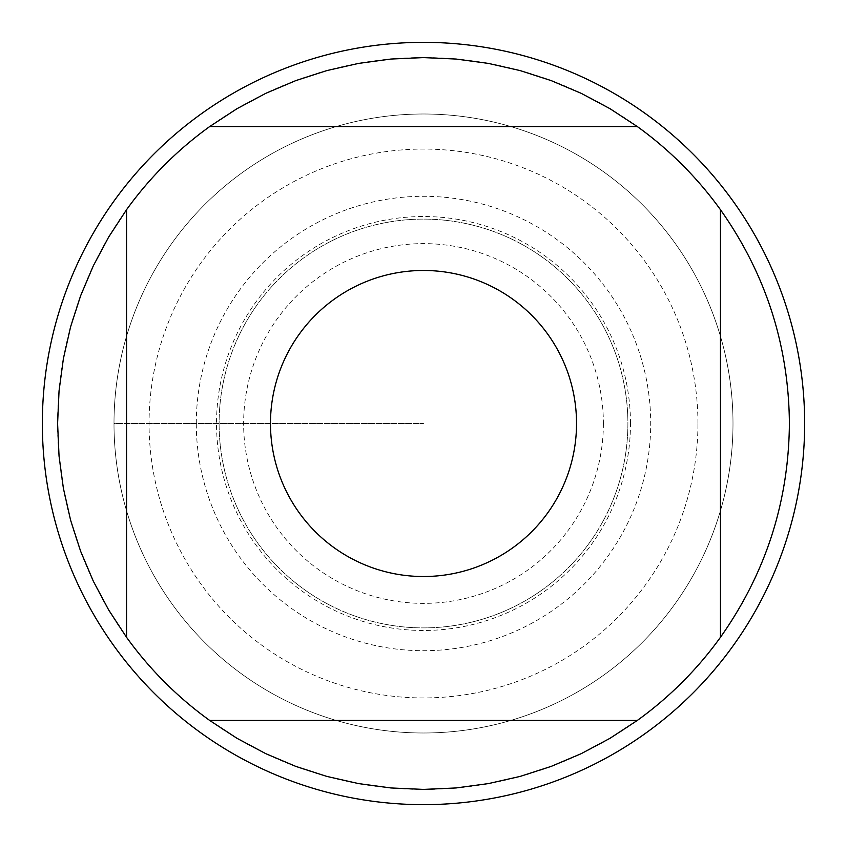 <?xml version="1.0" encoding="UTF-8"?>
<svg xmlns="http://www.w3.org/2000/svg" width="847" height="847" viewBox="0 0 847 847"><rect width="100%" height="100%" fill="white"/><g stroke="black" fill="none" stroke-linecap="round" stroke-linejoin="round"><path stroke-width="0.64" stroke-dasharray="4.24 3.18" d="M804.65 423.5A381.15 381.15 0 0 0 232.925 93.414A381.15 381.15 0 0 0 232.925 753.586A381.15 381.15 0 0 0 804.65 423.5M114.006 423.5A309.494 309.494 0 0 1 578.247 155.467A309.494 309.494 0 0 1 578.247 691.533A309.494 309.494 0 0 1 114.006 423.5L423.5 423.5L114.006 423.5M219.108 423.5A204.392 204.392 0 0 0 525.691 600.512A204.392 204.392 0 0 0 525.691 246.488A204.392 204.392 0 0 0 219.108 423.5A204.392 204.392 0 0 1 525.691 246.488A204.392 204.392 0 0 1 525.691 600.512A204.392 204.392 0 0 1 219.108 423.5A204.392 204.392 0 0 1 525.691 246.488A204.392 204.392 0 0 1 525.691 600.512A204.392 204.392 0 0 1 219.108 423.5A204.392 204.392 0 0 0 525.691 600.512A204.392 204.392 0 0 0 525.691 246.488A204.392 204.392 0 0 0 219.108 423.5M209.717 126.542L637.283 126.542M126.542 637.283L126.542 209.717M637.283 720.458L209.717 720.458M720.458 209.717L720.458 637.283M789.404 423.5A365.904 365.904 0 0 1 240.548 740.384A365.904 365.904 0 0 1 240.548 106.616A365.904 365.904 0 0 1 789.404 423.5M732.994 423.5A309.494 309.494 0 0 1 268.753 691.533A309.494 309.494 0 0 1 268.753 155.467A309.494 309.494 0 0 1 732.994 423.5A309.494 309.494 0 0 1 268.753 691.533A309.494 309.494 0 0 1 268.753 155.467A309.494 309.494 0 0 1 732.994 423.5M697.939 423.5A274.439 274.439 0 0 0 423.5 149.061A274.439 274.439 0 0 0 149.061 423.5A274.439 274.439 0 0 0 423.5 697.939A274.439 274.439 0 0 0 697.939 423.5M603.382 423.5A179.882 179.882 0 0 1 333.559 579.274A179.882 179.882 0 0 1 333.559 267.726A179.882 179.882 0 0 1 603.382 423.5M630.475 423.5A206.975 206.975 0 0 0 423.5 216.525A206.975 206.975 0 0 0 216.525 423.5A206.975 206.975 0 0 0 423.5 630.475A206.975 206.975 0 0 0 630.475 423.5M196.292 423.5A227.208 227.208 0 0 1 537.104 226.731A227.208 227.208 0 0 1 537.104 620.269A227.208 227.208 0 0 1 196.292 423.5"/><path stroke-width="1.27" d="M804.65 423.5A381.15 381.15 0 0 1 423.5 804.65A381.15 381.15 0 0 1 42.35 423.5A381.15 381.15 0 0 1 423.5 42.35A381.15 381.15 0 0 1 804.65 423.5M576.532 423.5A153.032 153.032 0 0 0 376.534 277.858A153.032 153.032 0 0 0 299.309 512.911A153.032 153.032 0 0 0 576.532 423.5M637.283 126.542L609.999 108.691L581.233 93.339L551.217 80.613L520.185 70.597L488.391 63.398L456.067 59.046L423.5 57.596L390.933 59.046L358.609 63.398L326.815 70.597L295.783 80.613L265.767 93.339L237.001 108.691L209.717 126.542A365.904 365.904 0 0 0 126.542 209.717L108.691 237.001L93.339 265.767L80.613 295.783L70.597 326.815L63.398 358.609L59.046 390.933L57.596 423.5L59.046 456.067L63.398 488.391L70.597 520.185L80.613 551.217L93.339 581.233L108.691 609.999L126.542 637.283A365.904 365.904 0 0 0 209.717 720.458L237.001 738.309L265.767 753.661L295.783 766.387L326.815 776.403L358.609 783.602L390.933 787.954L423.5 789.404L456.067 787.954L488.391 783.602L520.185 776.403L551.217 766.387L581.233 753.661L609.999 738.309L637.283 720.458A365.904 365.904 0 0 0 720.458 637.283L720.458 209.717A365.904 365.904 0 0 0 637.283 126.542L209.717 126.542M126.542 209.717L126.542 637.283M209.717 720.458L637.283 720.458M720.458 637.283C765.73 573.207 788.716 501.943 789.404 423.5C788.716 345.057 765.73 273.793 720.458 209.717"/></g></svg>
